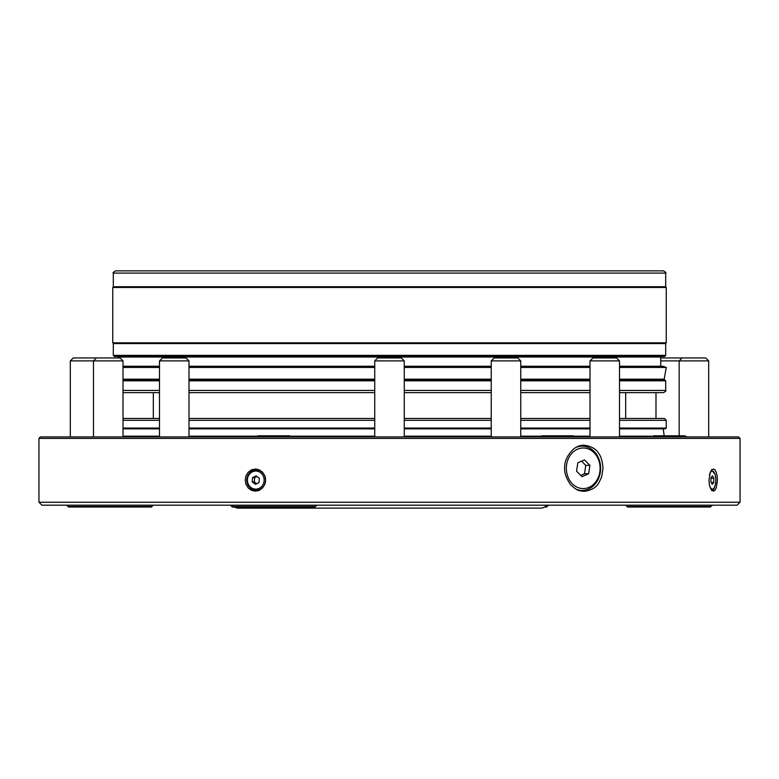<?xml version="1.0" encoding="UTF-8"?>
<svg xmlns="http://www.w3.org/2000/svg" width="779" height="779" viewBox="0 0 779 779"><rect width="100%" height="100%" fill="white"/><g stroke="black" fill="none" stroke-linecap="round" stroke-linejoin="round"><path stroke-width="1.17" d="M254.46 490.059L257.119 490.994M257.119 469.182L254.46 470.117M585.263 490.118L581.679 491.14M581.689 445.422L585.263 446.445M578.846 446.143L582.205 446.143A22.143 18.404 -90 0 1 600.609 468.286A22.143 18.404 -90 0 1 582.205 490.419A22.143 18.404 -90 0 1 575.876 489.076M627.436 506.525L710.662 506.525L710.477 507.022L627.621 507.022L626.043 505.552M151.564 506.525L68.338 506.525L68.523 507.022L151.379 507.022L152.957 505.552M736.73 505.181L42.27 505.181M545.212 506.525L546.907 506.525L546.722 507.022L544.706 507.022M232.093 506.525L315.32 506.525L315.135 507.022L232.278 507.022L230.711 505.552M737.1 505.181L41.9 505.181L38.95 502.231L740.05 502.231L737.1 505.181M38.95 438.392L740.05 438.392L738.57 436.912L40.43 436.912L38.95 438.392L38.95 502.231M245.19 480.088C247.079 488.316 243.671 479.854 248.15 487.917L251.364 490.283L255.346 491.159C262.961 489.095 255.103 492.825 262.611 487.917L264.782 484.499L265.649 480.098C263.721 471.879 267.197 480.331 262.62 472.269L259.368 469.903L255.356 469.016C247.78 471.081 255.561 467.361 248.16 472.259L246.028 475.667L245.19 480.088M708.968 480.088C709.815 488.316 708.296 479.854 710.292 487.917C713.525 492.63 709.396 488.55 713.369 491.159C716.456 489.095 713.301 492.825 716.281 487.917L717.44 480.098C716.709 471.879 718.043 480.331 716.281 472.269C713.272 467.546 717.206 471.646 713.369 469.016C710.166 471.081 713.496 467.361 710.292 472.259L708.968 480.088M584.26 491.345C577.784 490.653 577.151 490.643 570.481 484.587C565.827 477.731 563.918 471.538 564.756 466.027C564.872 460.428 567.774 454.79 573.461 449.113C576.752 446.435 580.345 445.14 584.26 445.218C591.417 446.24 596.276 449.055 598.817 453.641C601.037 456.387 602.43 461.265 603.004 468.286L601.612 477.089L598.837 482.892C596.315 487.488 591.456 490.303 584.26 491.345M740.05 438.392L740.05 502.231M572.361 483.808A20.293 16.875 90 0 0 599.84 471.84A20.293 16.875 90 0 0 577.492 449.201A20.293 16.875 90 0 0 572.361 483.808M589.888 465.384L588.651 473.768L581.991 476.67L576.567 471.178L577.814 462.794L584.474 459.892L589.888 465.384L585.74 465.384L584.513 473.768L588.651 473.768M575.876 447.487A22.143 18.404 -90 0 1 582.205 446.143M580.754 475.424L584.513 473.768M581.601 461.139L585.74 465.384M254.645 490.098A10.887 10.059 -90 0 0 257.508 490.906M257.508 469.27A10.887 10.059 -90 0 0 254.645 470.078M259.339 478.277L256.096 475.842L252.542 477.663L252.211 481.909L255.444 484.334L259.008 482.522L259.339 478.277M256.953 476.485L254.655 477.663L254.334 481.909L256.71 483.691M254.334 481.909L252.211 481.909M254.655 477.663L252.542 477.663M713.817 478.277L712.483 475.842L711.003 477.663L710.867 481.909L712.21 484.334L713.681 482.522L713.817 478.277L710.984 478.277M711.208 482.522L713.681 482.522M546.021 505.181C546.137 506.253 544.706 507.236 541.717 508.132L237.283 508.132L234.294 507.022M539.711 436.912L541.921 435.812L573.286 435.812L575.506 436.912M651.147 436.912L655.577 436.912M291.609 436.912L289.389 435.812L258.024 435.812L255.814 436.912M660.719 357.951L705.735 357.951L708.686 360.901L660.719 360.901M592.955 357.951L616.569 357.951L619.519 360.901L590.005 360.901L592.955 357.951M494.188 357.951L517.811 357.951L520.761 360.901L491.237 360.901L494.188 357.951M377.688 357.951L401.312 357.951L404.262 360.901L374.738 360.901L377.688 357.951M162.431 357.951L186.045 357.951L188.995 360.901L159.481 360.901L162.431 357.951M96.44 357.951L120.054 357.951L123.004 360.901L70.314 360.901L73.265 357.951L96.44 357.951L93.49 360.901L93.49 436.912M664.166 435.812L663.241 428.859L619.519 428.859M590.005 428.859L520.761 428.859M491.237 428.859L404.262 428.859M374.738 428.859L188.995 428.859M159.481 428.859L123.004 428.859M123.004 379.724L159.481 379.724M188.995 379.724L374.738 379.724M404.262 379.724L491.237 379.724M520.761 379.724L590.005 379.724M619.519 379.724L664.594 379.724L660.251 379.724L660.251 379.169M619.519 390.425L665.694 390.425C666.327 390.795 665.587 391.525 663.484 392.635L619.519 392.635M590.005 392.635L520.761 392.635M491.237 392.635L404.262 392.635M374.738 392.635L188.995 392.635M159.481 392.635L123.004 392.635M123.004 418.469L159.481 418.469L153.336 418.469L153.336 392.635M664.409 418.469L619.519 418.469L664.409 418.469L666.249 420.309L666.249 428.061L665.509 428.801L619.519 428.801M590.005 418.469L520.761 418.469L590.005 418.469M491.237 418.469L404.262 418.469L491.237 418.469M374.738 418.469L188.995 418.469L374.738 418.469M590.005 428.801L520.761 428.801M491.237 428.801L404.262 428.801M374.738 428.801L188.995 428.801M159.481 428.801L123.004 428.801M619.519 366.257L662.929 366.257L666.249 367.464L619.519 367.464M590.005 367.464L520.761 367.464M491.237 367.464L404.262 367.464M374.738 367.464L188.995 367.464M159.481 367.464L123.004 367.464M590.005 366.257L520.761 366.257M491.237 366.257L404.262 366.257M374.738 366.257L188.995 366.257M159.481 366.257L123.004 366.257M666.249 367.464L664.185 379.169L619.519 379.169M590.005 379.169L520.761 379.169M491.237 379.169L404.262 379.169M374.738 379.169L188.995 379.169M159.481 379.169L123.004 379.169M660.719 366.257L660.719 357.025L118.281 357.025L118.281 357.951M660.251 356.47L660.251 357.025M115.516 270.868L663.484 270.868C665.646 272.173 666.376 272.913 665.694 273.078L113.306 273.078C112.624 272.913 113.354 272.173 115.516 270.868M666.249 287.47L112.751 287.47L112.751 342.818L666.249 342.818L666.249 287.47M660.388 356.47L114.406 356.47L113.306 355.37L665.694 355.37L664.594 356.47L660.388 356.47M258.404 469.941A10.146 9.377 90 0 1 259.631 470.029L256.194 469.941A10.146 9.377 90 0 1 265.571 480.088A10.146 9.377 90 0 1 256.194 490.234A10.146 9.377 90 0 1 246.855 479.251A10.146 9.377 90 0 1 256.194 469.941C251.899 469.464 248.754 472.571 246.768 479.251C248.374 487.274 251.51 490.936 256.194 490.234L258.404 490.234A10.146 9.377 90 0 0 259.631 490.147L258.404 490.234M247.449 479.338A9.036 8.355 90 0 1 260.537 472.658A9.036 8.355 90 0 1 259.339 488.267A9.036 8.355 90 0 1 247.449 479.338M709.445 475.151A9.036 3.457 -90 0 1 714.616 473.272A9.036 3.457 -90 0 1 714.616 486.914A9.036 3.457 -90 0 1 709.445 485.025M664.594 379.724L665.694 380.824L619.519 380.824M590.005 380.824L520.761 380.824M491.237 380.824L404.262 380.824M374.738 380.824L188.995 380.824M159.481 380.824L123.004 380.824M123.004 390.425L159.481 390.425M188.995 390.425L374.738 390.425M404.262 390.425L491.237 390.425M520.761 390.425L590.005 390.425M666.249 420.309L619.519 420.309M590.005 420.309L520.761 420.309M491.237 420.309L404.262 420.309M374.738 420.309L188.995 420.309M159.481 420.309L123.004 420.309M666.249 428.061L619.519 428.061M590.005 428.061L520.761 428.061M491.237 428.061L404.262 428.061M374.738 428.061L188.995 428.061M159.481 428.061L123.004 428.061M113.306 273.078L113.306 286.73L665.694 286.73L664.954 287.47M664.954 342.818L665.694 343.558L113.306 343.558L114.046 342.818M546.907 506.525L548.289 505.552M710.662 506.525L712.045 505.552M315.32 506.525L316.712 505.552M68.338 506.525L66.955 505.552M582.205 490.419L579.128 490.419M711.324 469.941L715.112 474.216L715.891 479.913C715.18 487.625 713.661 491.062 711.324 490.234M686.942 436.912L684.731 435.812L653.367 435.812M655.996 418.469L655.996 392.635M682.122 357.951L679.161 360.901L679.161 435.812M708.686 436.912L708.686 360.901M619.519 436.912L619.519 360.901M590.005 436.912L590.005 360.901M520.761 436.912L520.761 360.901M491.237 436.912L491.237 360.901M404.262 436.912L404.262 360.901M374.738 436.912L374.738 360.901M188.995 436.912L188.995 360.901M159.481 436.912L159.481 360.901M123.004 436.912L123.004 360.901M70.314 436.912L70.314 360.901M123.004 436.182L159.481 436.182M188.995 436.182L288.006 436.182M290.771 436.182L374.738 436.182M404.262 436.182L491.237 436.182M520.761 436.182L540.538 436.182M574.668 436.182L590.005 436.182M619.519 436.182L651.984 436.182M654.75 436.182L662.559 436.182M665.694 380.824L665.694 390.425M625.664 418.469L625.664 392.635M118.749 356.47L118.749 357.025M665.694 273.078L665.694 286.73M113.306 286.73L114.046 287.47M113.306 343.558L113.306 355.37M665.694 343.558L665.694 355.37"/></g></svg>
